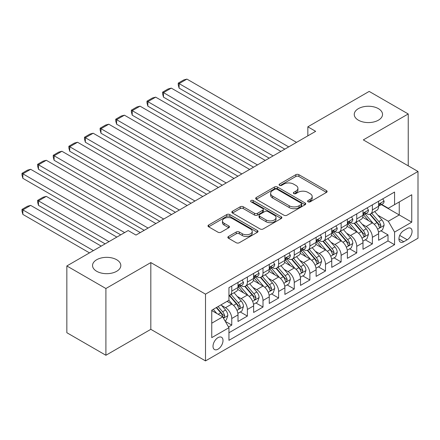 <?xml version="1.0" encoding="UTF-8"?>
<svg xmlns="http://www.w3.org/2000/svg" width="440" height="440" viewBox="0 0 440 440"><rect width="100%" height="100%" fill="white"/><g stroke="black" fill="none" stroke-linecap="round" stroke-linejoin="round"><path stroke-width="0.66" d="M308.05 201.806A1.518 0.875 0 0 0 310.195 201.806L326.491 192.396A2.167 1.254 0 0 0 327.124 191.51A2.167 1.254 0 0 0 326.491 190.625L298.887 174.686A2.167 1.254 0 0 0 295.818 174.686L279.521 184.096A1.518 0.875 0 0 0 279.076 184.718A1.518 0.875 0 0 0 279.521 185.334A1.518 0.875 0 0 0 281.672 185.334L283.778 184.118A6.941 4.01 0 0 1 293.596 184.118L295.895 185.444A6.941 4.01 0 0 1 297.93 188.281A6.941 4.01 0 0 1 295.895 191.114L293.788 192.33A1.518 0.875 0 0 0 293.343 192.951A1.518 0.875 0 0 0 293.788 193.567A1.518 0.875 0 0 0 295.933 193.567L298.04 192.352A6.941 4.01 0 0 1 307.857 192.352L310.156 193.683A6.941 4.01 0 0 1 312.191 196.515A6.941 4.01 0 0 1 310.156 199.347L308.05 200.563A1.518 0.875 0 0 0 307.604 201.185A1.518 0.875 0 0 0 308.05 201.806L308.05 200.563M116.683 259.738A14.141 8.162 0 0 0 101.272 257.966A14.141 8.162 0 0 0 92.543 265.507A14.141 8.162 0 0 0 96.684 271.282A14.141 8.162 0 0 0 112.096 273.053A14.141 8.162 0 0 0 120.824 265.507A14.141 8.162 0 0 0 116.683 259.738M378.395 108.642A14.141 8.162 0 0 0 362.984 106.871A14.141 8.162 0 0 0 354.25 114.411A14.141 8.162 0 0 0 358.391 120.186A14.141 8.162 0 0 0 373.802 121.957A14.141 8.162 0 0 0 382.536 114.411A14.141 8.162 0 0 0 378.395 108.642M218.009 349.179A7.073 4.081 120 0 0 222.629 342.947A7.073 4.081 120 0 0 221.546 337.282A7.073 4.081 120 0 0 218.009 337.629A7.073 4.081 120 0 0 213.389 343.86A7.073 4.081 120 0 0 214.473 349.525A7.073 4.081 120 0 0 218.009 349.179M228.492 236.489A2.167 1.254 0 0 0 227.854 237.375A2.167 1.254 0 0 0 228.492 238.26L236.236 242.732A2.167 1.254 0 0 0 239.305 242.732L257.4 232.287A2.167 1.254 0 0 0 258.033 231.402A2.167 1.254 0 0 0 257.4 230.516L229.796 214.577A2.167 1.254 0 0 0 226.727 214.577L208.632 225.027A2.167 1.254 0 0 0 207.994 225.913A2.167 1.254 0 0 0 208.632 226.798L217.987 232.199A2.167 1.254 0 0 0 221.051 232.199L228.8 227.728A2.167 1.254 0 0 0 229.433 226.842A2.167 1.254 0 0 0 228.8 225.957L224.158 223.278A5.803 3.35 0 0 1 222.459 220.907A5.803 3.35 0 0 1 226.039 217.811A5.803 3.35 0 0 1 232.364 218.537L250.536 229.031A5.803 3.35 0 0 1 252.236 231.402A5.803 3.35 0 0 1 248.655 234.493A5.803 3.35 0 0 1 242.33 233.767L239.305 232.018A2.167 1.254 0 0 0 236.236 232.018L228.492 236.489L228.492 238.26M150.821 262.576L105.903 288.514L66.842 265.958L66.842 332.712L105.903 355.267L150.821 329.329L205.507 360.905L205.507 294.151L150.821 262.576L150.821 329.329M408.238 165.831L408.238 113.96L363.314 139.898L418 171.468L205.507 294.151M408.238 113.96L369.177 91.41L307.846 126.814L307.846 135.839M66.842 265.958L128.167 230.555L135.982 235.065L315.661 131.329L307.846 126.814M283.932 215.198A2.167 1.254 0 0 0 287.001 215.198L305.096 204.749A2.167 1.254 0 0 0 305.734 203.863A2.167 1.254 0 0 0 305.096 202.978L277.492 187.038A2.167 1.254 0 0 0 274.423 187.038L256.328 197.489A2.167 1.254 0 0 0 255.69 198.374A2.167 1.254 0 0 0 256.328 199.26L283.932 215.198M251.642 202.131A1.518 0.875 0 0 1 253.181 202.345L253.181 200.541L281.248 216.744A2.167 1.254 0 0 1 281.881 217.63A2.167 1.254 0 0 1 281.248 218.515L263.153 228.965A2.167 1.254 0 0 1 260.084 228.965L232.48 213.026L232.48 211.255A2.167 1.254 0 0 0 231.841 212.141A2.167 1.254 0 0 0 232.48 213.026M232.48 211.255L240.224 206.784A2.167 1.254 0 0 1 243.293 206.784L254.485 213.246A2.167 1.254 0 0 0 257.554 213.246L262.691 210.281A2.167 1.254 0 0 0 263.324 209.396A2.167 1.254 0 0 0 262.691 208.511L251.037 201.784A1.518 0.875 0 0 1 250.591 201.163A1.518 0.875 0 0 1 251.526 200.354A1.518 0.875 0 0 1 253.181 200.541M228.514 326.964L231.759 325.089L225.275 321.349M221.584 305.415L225.506 307.681A8.839 5.104 60 0 1 231.759 318.505L238.007 314.897L238.007 321.481L247.379 316.069L240.273 311.966M237.21 296.395L241.131 298.661A8.839 5.104 60 0 1 247.379 309.485L253.633 305.877L253.633 312.461L263.005 307.048L255.899 302.945M252.835 287.375L256.757 289.641A8.839 5.104 60 0 1 263.005 300.465L269.258 296.857L269.258 303.441L278.63 298.029L271.524 293.925M268.461 278.355L272.382 280.621A8.839 5.104 60 0 1 278.63 291.445L284.878 287.837L284.878 294.421L294.256 289.009L287.144 284.906M284.081 269.335L288.007 271.596A8.839 5.104 60 0 1 294.256 282.425L300.504 278.817L300.504 285.401L309.881 279.989L302.77 275.886M299.706 260.315L303.627 262.576A8.839 5.104 60 0 1 309.881 273.405L316.129 269.791L316.129 276.381L325.501 270.969L318.395 266.86M315.332 251.29L319.253 253.556A8.839 5.104 60 0 1 325.501 264.38L331.755 260.772L331.755 267.361L341.127 261.949L334.02 257.84M330.957 242.27L334.879 244.536A8.839 5.104 60 0 1 341.127 255.36L347.38 251.752L347.38 258.341L356.752 252.923L349.646 248.82M346.583 233.25L350.504 235.516A8.839 5.104 60 0 1 356.752 246.34L363 242.732L363 249.315L372.377 243.903L372.377 237.32A8.839 5.104 -120 0 0 366.13 226.496L362.202 224.23M365.266 239.8L372.377 243.903M238.007 314.897A8.839 5.104 -120 0 0 231.759 304.073L227.068 301.367M253.633 305.877A8.839 5.104 -120 0 0 247.379 295.053L237.721 289.471M269.258 296.857A8.839 5.104 -120 0 0 263.005 286.033L253.341 280.451M284.878 287.837A8.839 5.104 -120 0 0 278.63 277.013L268.966 271.43M300.504 278.817A8.839 5.104 -120 0 0 294.256 267.988L284.592 262.411M316.129 269.791A8.839 5.104 -120 0 0 309.881 258.968L300.218 253.391M331.755 260.772A8.839 5.104 -120 0 0 325.501 249.948L315.843 244.371M347.38 251.752A8.839 5.104 -120 0 0 341.127 240.928L331.463 235.351M363 242.732A8.839 5.104 -120 0 0 356.752 231.907L347.089 226.331M407.22 228.569L403.783 230.555A6.848 3.955 120 0 0 399.306 236.588A6.848 3.955 120 0 0 400.356 242.077A6.848 3.955 120 0 0 403.783 241.742L407.22 239.756A6.848 3.955 120 0 0 411.692 233.717A6.848 3.955 120 0 0 410.647 228.228A6.848 3.955 120 0 0 407.22 228.569M205.507 360.905L418 238.222L418 171.468M211.756 323.197L222.695 316.882L228.943 327.707L228.943 340.334L394.565 244.717L394.565 232.089L388.311 221.265L377.828 215.21M228.943 327.707L211.756 337.629L211.756 310.206L228.943 300.284L228.943 287.656L394.565 192.038L394.565 204.666L411.752 194.744L411.752 222.167L394.565 232.089M241.049 285.62L241.131 285.67A8.839 5.104 60 0 0 245.553 286.11L251.801 282.502A8.839 5.104 -120 0 0 253.633 278.454L253.633 273.399M256.674 276.601L256.757 276.65A8.839 5.104 60 0 0 261.173 277.09L267.427 273.477A8.839 5.104 -120 0 0 269.258 269.434L269.258 264.38M272.3 267.581L272.382 267.63A8.839 5.104 60 0 0 276.798 268.065L283.052 264.457A8.839 5.104 -120 0 0 284.878 260.414L284.878 255.36M287.925 258.561L288.007 258.61A8.839 5.104 60 0 0 292.424 259.045L298.672 255.437A8.839 5.104 -120 0 0 300.504 251.394L300.504 246.34M303.545 249.541L303.627 249.59A8.839 5.104 60 0 0 308.05 250.025L314.298 246.417A8.839 5.104 -120 0 0 316.129 242.369L316.129 237.32M319.171 240.521L319.253 240.565A8.839 5.104 60 0 0 323.675 241.005L329.923 237.397A8.839 5.104 -120 0 0 331.755 233.349L331.755 228.299M334.796 231.501L334.879 231.545A8.839 5.104 60 0 0 339.295 231.985L345.548 228.377A8.839 5.104 -120 0 0 347.38 224.329L347.38 219.28M350.422 222.481L350.504 222.525A8.839 5.104 60 0 0 354.921 222.965L361.174 219.357A8.839 5.104 -120 0 0 363 215.309L363 210.26M228.943 332.761L388.003 240.928L388.003 234.883L378.625 240.295L378.625 233.712A8.839 5.104 -120 0 0 372.377 222.888L362.714 217.311M366.047 213.455L366.13 213.505A8.839 5.104 -120 0 0 370.546 213.945A8.839 5.104 -120 0 0 372.377 209.897L372.377 204.847M370.546 213.945L376.794 210.337A8.839 5.104 -120 0 0 378.625 206.288L378.625 201.234M231.759 286.033L231.759 291.082A8.839 5.104 60 0 1 229.928 295.13A8.839 5.104 60 0 1 228.943 295.488M229.928 295.13L236.176 291.522A8.839 5.104 -120 0 0 238.007 287.474L238.007 282.425M247.379 277.007L247.379 282.062A8.839 5.104 60 0 1 245.553 286.11M263.005 267.988L263.005 273.042A8.839 5.104 60 0 1 261.173 277.09M278.63 258.968L278.63 264.022A8.839 5.104 60 0 1 276.798 268.065M294.256 249.948L294.256 255.002A8.839 5.104 60 0 1 292.424 259.045M309.881 240.928L309.881 245.977A8.839 5.104 60 0 1 308.05 250.025M325.501 231.907L325.501 236.957A8.839 5.104 60 0 1 323.675 241.005M341.127 222.888L341.127 227.937A8.839 5.104 60 0 1 339.295 231.985M356.752 213.868L356.752 218.917A8.839 5.104 60 0 1 354.921 222.965M356.752 246.34L356.752 252.923M341.127 255.36L341.127 261.949M325.501 264.38L325.501 270.969M309.881 273.405L309.881 279.989M294.256 282.425L294.256 289.009M278.63 291.445L278.63 298.029M263.005 300.465L263.005 307.048M247.379 309.485L247.379 316.069M231.759 318.505L231.759 325.089M222.695 316.882L211.756 310.569M388.311 221.265L399.25 214.951L399.25 201.96L411.752 194.744M381.359 204.617L411.752 222.167M381.667 204.435L388.311 208.274L394.565 204.666M105.903 288.514L105.903 355.267M380.892 230.78L388.003 234.883M388.003 240.928L394.565 244.717M308.655 202.021L310.156 201.152A6.941 4.01 0 0 0 312.191 198.319L312.191 196.515M297.93 188.281L297.93 190.086A6.941 4.01 0 0 1 295.895 192.918L294.393 193.781M326.464 192.412L298.887 176.49A2.167 1.254 0 0 0 295.818 176.49L280.132 185.548M305.069 204.765L277.492 188.843A2.167 1.254 0 0 0 274.423 188.843L256.355 199.276M301.263 204.485A1.518 0.875 0 0 0 301.708 203.863A1.518 0.875 0 0 0 301.263 203.242L277.03 189.255A1.518 0.875 0 0 0 274.885 189.255L272.657 190.537A6.941 4.01 0 0 0 270.628 193.369A6.941 4.01 0 0 0 272.657 196.202L289.223 205.766A6.941 4.01 0 0 0 299.041 205.766L301.263 204.485L301.263 206.288A1.518 0.875 0 0 0 301.708 205.667L301.708 203.863M270.628 193.369L270.628 195.173A6.941 4.01 0 0 0 272.657 198.006L272.657 196.202M301.263 206.288L299.041 207.57A6.941 4.01 0 0 1 289.223 207.57L272.657 198.006M232.507 213.043L240.224 208.588L240.224 206.784M263.324 209.396L263.324 211.2A2.167 1.254 0 0 1 262.691 212.086L257.554 215.05A2.167 1.254 0 0 1 254.485 215.05L243.293 208.588A2.167 1.254 0 0 0 240.224 208.588M253.181 202.345L281.221 218.532M266.101 219.956A5.803 3.35 0 0 0 272.426 220.682A5.803 3.35 0 0 0 276.007 217.586A5.803 3.35 0 0 0 274.307 215.221L267.905 211.519A2.167 1.254 0 0 0 264.836 211.519L259.699 214.489A2.167 1.254 0 0 0 259.067 215.375A2.167 1.254 0 0 0 259.699 216.26L266.101 219.956L266.101 221.76A5.803 3.35 0 0 0 272.426 222.486A5.803 3.35 0 0 0 276.007 219.389L276.007 217.586M259.067 215.375L259.067 217.179A2.167 1.254 0 0 0 259.699 218.064L259.699 216.26M266.101 221.76L259.699 218.064M252.236 231.402L252.236 233.206A5.803 3.35 0 0 1 248.655 236.297A5.803 3.35 0 0 1 242.33 235.571L239.305 233.822A2.167 1.254 0 0 0 236.236 233.822L228.52 238.277M222.459 220.907L222.459 222.712A5.803 3.35 0 0 0 224.158 225.082L224.158 223.278M228.767 227.744L224.158 225.082M257.373 232.304L229.796 216.381A2.167 1.254 0 0 0 226.727 216.381L208.659 226.815M378.493 232.166L382.531 229.834L384.093 225.324A5.858 3.383 -120 0 0 381.816 219.824L374.677 211.558M373.247 223.46L365.084 214.011M179.102 124.201L253.55 167.184L147.857 106.161L146.993 102.955L146.993 101.151L152.465 97.993L155.666 97.141L147.857 101.651L147.857 106.161M368.605 220.71L363.869 215.226A14.031 8.102 -120 0 0 363.429 214.737M369.749 214.258L376.97 222.618A5.858 3.383 60 0 1 379.06 226.655L379.484 227.348L380.276 227.238L380.936 225.572A5.858 3.383 -120 0 0 378.846 221.54L371.707 213.274M370.172 214.126L377.933 223.108A2.981 1.722 60 0 1 378.686 224.274L380.936 225.572M288.706 146.889L179.102 83.606L179.102 88.116L284.801 149.144M382.767 198.847L384.093 201.146A5.858 3.383 60 0 1 382.882 203.737L379.913 205.453A5.858 3.383 -120 0 0 380.936 204.1L380.809 203.583M296.522 142.379L186.918 79.096L179.102 83.606L178.244 83.111L183.711 79.954L186.918 79.096M378.824 205.728L378.846 205.728A5.858 3.383 -120 0 0 379.913 205.453M380.177 203.665L380.936 204.1C380.567 203.22 379.94 203.583 379.06 205.183A5.858 3.383 60 0 1 378.625 206.019M179.102 88.116L178.244 84.915L178.244 83.111M362.874 241.186L366.911 238.854L368.473 234.344A5.858 3.383 -120 0 0 366.19 228.844L359.051 220.578M357.621 232.48L349.459 223.031M163.477 133.221L237.93 176.204L132.231 115.181L131.373 111.98L131.373 110.171L136.84 107.014L140.041 106.161L132.231 110.671L132.231 115.181M352.979 229.73L348.243 224.246A14.031 8.102 -120 0 0 347.809 223.757M354.123 223.284L361.345 231.644A5.858 3.383 60 0 1 363.435 235.675L363.858 236.368L364.65 236.258L365.31 234.591A5.858 3.383 -120 0 0 363.22 230.56L356.081 222.294M354.552 223.146L362.307 232.128A2.981 1.722 60 0 1 363.061 233.294L365.31 234.591M347.248 250.206L351.285 247.874L352.847 243.364A5.858 3.383 -120 0 0 350.565 237.864L343.425 229.598M341.995 241.5L333.839 232.051M147.857 142.241L222.305 185.224L116.606 124.201L115.748 121L115.748 119.196L121.215 116.039L124.416 115.181L116.606 119.691L116.606 124.201M337.354 238.75L332.618 233.266A14.031 8.102 -120 0 0 332.184 232.777M338.503 232.304L345.725 240.664A5.858 3.383 60 0 1 347.809 244.695L348.238 245.388L349.025 245.278L349.685 243.612A5.858 3.383 -120 0 0 347.595 239.58L340.456 231.314M338.927 232.166L346.687 241.148A2.981 1.722 60 0 1 347.435 242.314L349.685 243.612M331.623 259.226L335.659 256.894L337.222 252.384A5.858 3.383 -120 0 0 334.939 246.884L327.8 238.623M326.37 250.52L318.214 241.076M132.231 151.261L206.679 194.244L100.98 133.221L100.122 130.02L100.122 128.216L105.589 125.059L108.796 124.201L100.98 128.711L100.98 133.221M321.728 247.77L316.993 242.286A14.031 8.102 -120 0 0 316.558 241.797M322.877 241.323L330.099 249.684A5.858 3.383 60 0 1 332.184 253.715L332.613 254.408L333.405 254.298L334.059 252.632A5.858 3.383 -120 0 0 331.975 248.6L324.836 240.334M323.301 241.186L331.062 250.168A2.981 1.722 60 0 1 331.81 251.334L334.059 252.632M315.997 268.246L320.034 265.914L321.596 261.404A5.858 3.383 -120 0 0 319.319 255.904L312.18 247.643M310.75 259.54L302.588 250.096M116.606 160.281L191.054 203.269M306.103 256.79L301.367 251.306A14.031 8.102 -120 0 0 300.933 250.817M307.252 250.344L314.474 258.704A5.858 3.383 60 0 1 316.564 262.735L316.987 263.434L317.779 263.318L318.434 261.652A5.858 3.383 -120 0 0 316.349 257.62L309.21 249.354M307.675 250.206L315.436 259.188A2.981 1.722 60 0 1 316.19 260.353L318.434 261.652M273.086 155.909L163.477 92.626L163.477 97.141L269.176 158.163M367.142 207.867L368.473 210.166A5.858 3.383 60 0 1 367.257 212.757L364.287 214.473A5.858 3.383 -120 0 0 365.31 213.125L365.184 212.603M280.896 151.399L171.292 88.116L163.477 92.626L162.619 92.13L168.086 88.974L171.292 88.116M363.198 214.748L363.22 214.748A5.858 3.383 -120 0 0 364.287 214.473M364.551 212.685L365.31 213.125C364.942 212.24 364.315 212.603 363.435 214.203A5.858 3.383 60 0 1 363 215.039M163.477 97.141L162.619 93.934L162.619 92.13M257.461 164.929L146.993 101.151M351.516 216.887L352.847 219.186A5.858 3.383 60 0 1 351.632 221.777L348.667 223.493A5.858 3.383 -120 0 0 349.685 222.145L349.564 221.623M265.271 160.419L155.666 97.141M347.573 223.768L347.595 223.768A5.858 3.383 -120 0 0 348.667 223.493M348.931 221.705L349.685 222.145C349.316 221.26 348.689 221.623 347.809 223.229A5.858 3.383 60 0 1 347.38 224.059M241.835 173.948L131.373 110.171M335.896 225.907L337.222 228.206A5.858 3.383 60 0 1 336.012 230.797L333.041 232.513A5.858 3.383 -120 0 0 334.059 231.165L333.938 230.643M249.645 169.439L140.041 106.161M331.947 232.788L331.975 232.788A5.858 3.383 -120 0 0 333.041 232.513M333.305 230.725L334.059 231.165C333.691 230.28 333.069 230.643 332.184 232.249A5.858 3.383 60 0 1 331.755 233.079M226.21 182.969L115.748 119.196M320.27 234.927L321.596 237.232A5.858 3.383 60 0 1 320.386 239.822L317.416 241.532A5.858 3.383 -120 0 0 318.434 240.185L318.312 239.663M234.025 178.459L124.416 115.181M316.327 241.808L316.349 241.808A5.858 3.383 -120 0 0 317.416 241.532M317.68 239.751L318.434 240.185C318.065 239.305 317.444 239.663 316.564 241.269A5.858 3.383 60 0 1 316.129 242.099M300.372 277.266L304.409 274.934L305.971 270.424A5.858 3.383 -120 0 0 303.694 264.93L296.555 256.663M295.125 268.56L286.963 259.116M100.98 169.306L175.434 212.289L69.735 151.261L68.871 148.06L68.871 146.256L74.344 143.099L77.545 142.241L69.735 146.751L69.735 151.261M290.483 265.81L285.747 260.326A14.031 8.102 -120 0 0 285.312 259.842M291.627 259.364L298.848 267.724A5.858 3.383 60 0 1 300.938 271.755L301.361 272.454L302.154 272.338L302.814 270.677A5.858 3.383 -120 0 0 300.724 266.64L293.584 258.374M292.055 259.226L299.811 268.207A2.981 1.722 60 0 1 300.564 269.379L302.814 270.677M210.584 191.989L100.122 128.216M304.645 243.947L305.971 246.252A5.858 3.383 60 0 1 304.761 248.842L301.791 250.553A5.858 3.383 -120 0 0 302.814 249.205L302.687 248.688M218.4 187.479L108.796 124.201M300.702 250.828L300.724 250.828A5.858 3.383 -120 0 0 301.791 250.553M302.055 248.771L302.814 249.205C302.445 248.325 301.818 248.683 300.938 250.289A5.858 3.383 60 0 1 300.504 251.119M284.752 286.286L288.789 283.954L290.351 279.444A5.858 3.383 -120 0 0 288.068 273.95L280.929 265.683M279.499 277.579L271.343 268.136M85.355 178.327L159.808 221.309L54.109 160.281L53.251 157.08L53.251 155.276L58.718 152.119L61.919 151.261L54.109 155.771L54.109 160.281M274.857 274.829L270.122 269.346A14.031 8.102 -120 0 0 269.687 268.862M276.001 268.384L283.223 276.744A5.858 3.383 60 0 1 285.312 280.781L285.736 281.474L286.528 281.358L287.188 279.697A5.858 3.383 -120 0 0 285.098 275.66L277.959 267.399M276.43 268.246L284.185 277.233A2.981 1.722 60 0 1 284.939 278.399L287.188 279.697M194.964 201.009L85.355 137.731L85.355 142.241L191.054 203.264M289.02 252.973L290.351 255.272A5.858 3.383 60 0 1 289.135 257.862L286.165 259.572A5.858 3.383 -120 0 0 287.188 258.225L287.062 257.708M202.774 196.499L93.17 133.221L85.355 137.731L84.496 137.236L89.964 134.079L93.17 133.221M285.076 259.848L285.098 259.848A5.858 3.383 -120 0 0 286.165 259.572M286.429 257.791L287.188 258.225C286.82 257.345 286.193 257.703 285.312 259.309A5.858 3.383 60 0 1 284.878 260.139M85.355 142.241L84.496 139.04L84.496 137.236M269.126 295.306L273.163 292.98L274.725 288.464A5.858 3.383 -120 0 0 272.443 282.97L265.304 274.703M263.874 286.605L255.717 277.156M69.735 187.347L144.183 230.329L38.483 169.301L37.626 166.1L37.626 164.296L43.093 161.139L46.294 160.281L38.483 164.791L38.483 169.301M259.232 283.85L254.496 278.372A14.031 8.102 -120 0 0 254.062 277.882M260.381 277.404L267.603 285.764A5.858 3.383 60 0 1 269.687 289.8L270.116 290.493L270.903 290.384L271.562 288.717A5.858 3.383 -120 0 0 269.473 284.68L262.334 276.419M260.805 277.266L268.565 286.253A2.981 1.722 60 0 1 269.313 287.419L271.562 288.717M179.339 210.034L68.871 146.256M273.394 261.993L274.725 264.291A5.858 3.383 60 0 1 273.51 266.882L270.545 268.598A5.858 3.383 -120 0 0 271.562 267.245L271.442 266.728M187.149 205.524L77.545 142.241M269.451 268.868L269.473 268.868A5.858 3.383 -120 0 0 270.545 268.598M270.809 266.811L271.562 267.245C271.194 266.365 270.567 266.728 269.687 268.329A5.858 3.383 60 0 1 269.258 269.165M253.501 304.332L257.538 302L259.1 297.49A5.858 3.383 -120 0 0 256.817 291.99L249.678 283.723M248.248 295.625L240.091 286.176M54.109 196.367L120.747 234.839L22.858 178.327L22 175.12L22 173.316L27.467 170.159L30.674 169.301L22.858 173.816L22.858 178.327M243.606 292.875L238.871 287.392A14.031 8.102 -120 0 0 238.436 286.902M244.756 286.423L251.977 294.784A5.858 3.383 60 0 1 254.062 298.82L254.49 299.514L255.282 299.404L255.937 297.737A5.858 3.383 -120 0 0 253.853 293.706L246.714 285.439M245.179 286.291L252.94 295.273A2.981 1.722 60 0 1 253.688 296.439L255.937 297.737M163.713 219.054L53.251 155.276M257.774 271.013L259.1 273.312A5.858 3.383 60 0 1 257.889 275.902L254.92 277.618A5.858 3.383 -120 0 0 255.937 276.265L255.816 275.748M171.523 214.544L61.919 151.261M253.825 277.893L253.853 277.893A5.858 3.383 -120 0 0 254.92 277.618M255.184 275.831L255.937 276.265C255.569 275.385 254.947 275.748 254.062 277.349A5.858 3.383 60 0 1 253.633 278.185M237.875 313.352L241.912 311.02L243.474 306.51A5.858 3.383 -120 0 0 241.197 301.01L234.058 292.743M109.026 241.604L38.483 200.877L46.294 196.367L116.842 237.094M232.628 304.645L228.888 300.317M38.483 205.387L37.626 202.186L37.626 200.382L38.483 200.877L38.483 205.387L105.122 243.859M227.981 301.895L227.376 301.191M229.13 295.444L236.352 303.804A5.858 3.383 60 0 1 238.441 307.841L238.865 308.534L239.657 308.423L240.312 306.757A5.858 3.383 -120 0 0 238.227 302.726L231.088 294.459M229.554 295.312L237.314 304.293A2.981 1.722 60 0 1 238.068 305.459L240.312 306.757M37.626 200.382L43.093 197.225L46.294 196.367M148.088 228.074L37.626 164.296M242.149 280.033L243.474 282.332A5.858 3.383 60 0 1 242.264 284.922L239.294 286.638A5.858 3.383 -120 0 0 240.312 285.291L240.191 284.768M155.903 223.564L46.294 160.281M238.205 286.913L238.227 286.913A5.858 3.383 -120 0 0 239.294 286.638M239.558 284.851L240.312 285.291C239.943 284.405 239.322 284.768 238.441 286.368A5.858 3.383 60 0 1 238.007 287.205M224.961 320.804L226.287 320.04L227.849 315.53A5.858 3.383 -120 0 0 225.572 310.03L221.078 304.827M93.401 250.624L22.858 209.897L30.674 205.387L101.217 246.114M216.882 313.527L213.263 309.337M22.858 214.407L22 211.206L22 209.402L22.858 209.897L22.858 214.407L89.496 252.879M212.361 310.915L211.756 310.216M216.233 307.62L220.726 312.829A5.858 3.383 60 0 1 222.816 316.861L223.24 317.554L224.032 317.444L224.691 315.777A5.858 3.383 -120 0 0 222.602 311.745L218.108 306.543M216.596 307.411L221.689 313.313A2.981 1.722 60 0 1 222.442 314.479L224.691 315.777M22 209.402L27.467 206.245L30.674 205.387M124.652 232.584L22 173.316M140.278 232.584L30.674 169.301M225.506 307.681L231.759 304.073M241.131 298.661L247.379 295.053M256.757 289.641L263.005 286.033M272.382 280.621L278.63 277.013M288.007 271.596L294.256 267.988M303.627 262.576L309.881 258.968M319.253 253.556L325.501 249.948M334.879 244.536L341.127 240.928M350.504 235.516L356.752 231.907M366.13 226.496L372.377 222.888M372.377 209.897L378.625 206.288M231.759 291.082L238.007 287.474M247.379 282.062L253.633 278.454M263.005 273.042L269.258 269.434M278.63 264.022L284.878 260.414M294.256 255.002L300.504 251.394M309.881 245.977L316.129 242.369M325.501 236.957L331.755 233.349M341.127 227.937L347.38 224.329M356.752 218.917L363 215.309M372.377 237.32L378.625 233.712M399.729 235.428L407.22 239.756M398.937 238.942L403.783 241.742M310.156 201.152L310.156 199.347M293.788 193.567L293.788 192.33M295.895 192.918L295.895 191.114M279.521 185.334L279.521 184.096M295.818 176.49L295.818 174.686M298.887 176.49L298.887 174.686M326.491 192.396L326.491 190.625M256.328 199.26L256.328 197.489M274.423 188.843L274.423 187.038M277.492 188.843L277.492 187.038M305.096 204.749L305.096 202.978M289.223 207.57L289.223 205.766M299.041 207.57L299.041 205.766M243.293 208.588L243.293 206.784M254.485 215.05L254.485 213.246M257.554 215.05L257.554 213.246M262.691 212.086L262.691 210.281M281.248 218.515L281.248 216.744M236.236 233.822L236.236 232.018M239.305 233.822L239.305 232.018M242.33 235.571L242.33 233.767M228.8 227.728L228.8 225.957M208.632 226.798L208.632 225.027M226.727 216.381L226.727 214.577M229.796 216.381L229.796 214.577M257.4 232.287L257.4 230.516M377.603 229.163L384.054 225.434M378.846 221.54L381.816 219.824M374.176 224.235L376.97 222.618M384.054 201.08L378.625 204.215M361.977 238.183L368.434 234.454M363.22 230.56L366.19 228.844M358.556 233.255L361.345 231.644M346.352 247.203L352.809 243.474M347.595 239.58L350.565 237.864M342.93 242.275L345.725 240.664M330.732 256.223L337.183 252.5M331.975 248.6L334.939 246.884M327.305 251.295L330.099 249.684M315.106 265.243L321.558 261.52M316.349 257.62L319.319 255.904M311.68 260.315L314.474 258.704M368.434 210.1L363 213.235M352.809 219.12L347.38 222.255M337.183 228.14L331.755 231.275M321.558 237.16L316.129 240.295M299.481 274.263L305.932 270.54M300.724 266.64L303.694 264.93M296.054 269.335L298.848 267.724M305.932 246.18L300.504 249.315M283.855 283.283L290.312 279.56M285.098 275.66L288.068 273.95M280.434 278.355L283.223 276.744M290.312 255.206L284.878 258.335M268.23 292.303L274.687 288.58M269.473 284.68L272.443 282.97M264.809 287.375L267.603 285.764M274.687 264.226L269.258 267.361M252.61 301.329L259.061 297.6M253.853 293.706L256.817 291.99M249.183 296.401L251.977 294.784M259.061 273.246L253.633 276.381M236.984 310.349L243.436 306.62M238.227 302.726L241.197 301.01M233.558 305.421L236.352 303.804M243.436 282.266L238.007 285.401M223.438 318.17L227.81 315.639M222.602 311.745L225.572 310.03M218.202 314.286L220.726 312.829"/></g></svg>

